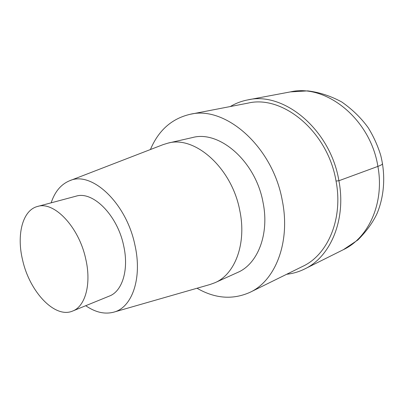 <?xml version="1.0" encoding="UTF-8"?>
<svg xmlns="http://www.w3.org/2000/svg" width="404" height="404" viewBox="0 0 404 404"><rect width="100%" height="100%" fill="white"/><g stroke="black" fill="none" stroke-linecap="round" stroke-linejoin="round"><path stroke-width="0.61" d="M197.026 288.244C215.105 298.657 232.775 300.01 250.031 292.309L302.803 266.322C327.811 254.757 343.334 218.842 336.032 181.042C327.886 131.603 282.669 94.607 247.975 103.126M250.031 292.309C275.361 280.694 290.688 242.148 282.32 200.727C272.811 146.551 225.255 105.434 190.218 114.282C171.806 118.559 158.54 130.31 150.414 149.536M85.724 305.707C95.344 312.332 104.651 314.489 113.645 312.186L210.115 284.482L214.963 282.709L237.663 272.442C257.676 264.034 269.579 234.184 263.039 202.434C255.692 161.246 219.221 129.936 192.329 137.592M214.963 282.709C234.997 274.321 246.733 243.652 239.825 210.747C232.007 168.059 194.915 135.38 168.034 143.117L163.115 144.627L69.503 180.8M113.645 312.186C131.997 307.757 142.531 278.305 134.926 245.087C126.316 202.616 91.233 170.438 69.503 180.805C60.938 184.396 54.823 191.738 51.151 202.828M72.654 311.04C85.37 306.373 91.607 283.79 85.698 258.807C78.856 226.73 53.899 200.884 37.506 206.474C22.427 210.237 16.372 235.088 22.674 260.338C29.654 291.754 54.899 318.847 72.654 311.04L109.444 296.036C122.402 291.239 129.113 269.407 123.629 245.566C117.337 214.958 92.647 190.602 75.886 196.218M230.3 106.54C235.714 103.308 241.572 101.091 247.874 99.884C283.749 91.248 330.487 129.563 338.9 180.739C346.43 219.821 330.421 256.914 304.677 268.973C298.93 271.811 292.925 273.579 286.663 274.271M382.553 163.595C382.674 164.261 381.118 165.191 377.886 166.398L338.9 180.739L336.032 181.042M247.854 99.889L290.405 91.89L307.757 90.88C319.443 92.309 330.8 96.021 341.829 102.02C352.46 109.499 361.272 118.094 368.256 127.805C373.523 136.37 377.659 145.485 380.664 155.146C385.658 174.73 384.477 195.364 377.185 213.231C372.942 222.387 366.499 231.305 357.848 239.991L343.42 249.652C368.706 237.749 384.648 202.732 377.886 166.398C370.433 118.816 325.725 83.547 290.425 91.885M247.96 103.131L190.203 114.287M192.349 137.587L168.054 143.117M75.896 196.213L37.516 206.474M343.42 249.652L304.672 268.973"/></g></svg>
